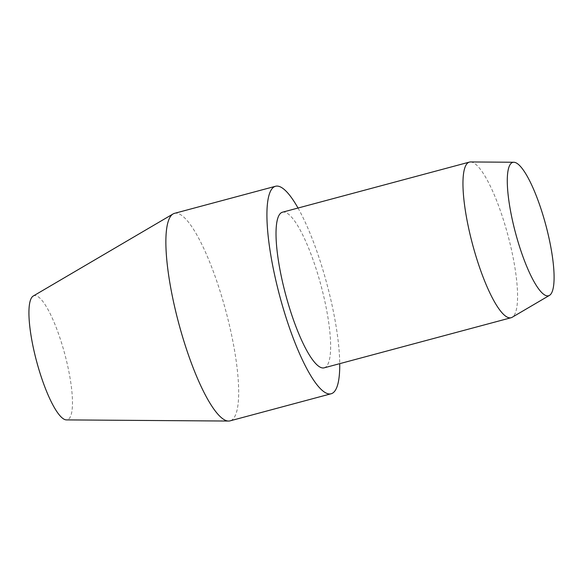 <?xml version="1.0" encoding="UTF-8"?>
<svg xmlns="http://www.w3.org/2000/svg" width="583" height="583" viewBox="0 0 583 583"><rect width="100%" height="100%" fill="white"/><g stroke="black" fill="none" stroke-linecap="round" stroke-linejoin="round"><path stroke-width="0.44" stroke-dasharray="2.92 2.19" d="M174.463 213.356A107.41 24.348 -105 0 1 224.047 304.479A107.41 24.348 -105 0 1 230.088 420.853M33.224 296.04A64.239 14.56 -105 0 1 63.722 350.186A64.239 14.56 -105 0 1 66.426 419.898M298.022 208.036A107.41 24.348 -105 0 1 325.095 277.391A107.41 24.348 -105 0 1 339.736 363.661M470.547 161.95A80.556 18.255 -105 0 1 506.598 230.438A80.556 18.255 -105 0 1 512.18 317.276M282.464 212.205A80.556 18.255 -105 0 1 319.652 280.547A80.556 18.255 -105 0 1 324.184 367.829"/><path stroke-width="0.87" d="M339.736 363.661A107.41 24.348 -105 0 1 331.137 393.765L230.088 420.853A107.41 24.348 -105 0 1 228.565 421.05A107.41 24.348 -105 0 1 180.504 329.73A107.41 24.348 -105 0 1 173.056 213.954A107.41 24.348 -105 0 1 174.463 213.356L275.511 186.268A107.41 24.348 -105 0 1 298.022 208.036M228.565 421.05L66.426 419.898A64.239 14.56 -105 0 1 37.684 365.286A64.239 14.56 -105 0 1 33.224 296.04L173.056 213.954M331.137 393.765A107.41 24.348 -105 0 1 281.553 302.643A107.41 24.348 -105 0 1 275.511 186.268M549.47 295.384L512.18 317.276A80.556 18.255 -105 0 1 511.123 317.72A80.556 18.255 -105 0 1 473.935 249.378A80.556 18.255 -105 0 1 469.41 162.096A80.556 18.255 -105 0 1 470.547 161.95L513.783 162.256A69.049 15.646 -105 0 1 544.682 220.957A69.049 15.646 -105 0 1 549.47 295.384A69.049 15.646 -105 0 1 516.691 237.186A69.049 15.646 -105 0 1 513.783 162.256M511.123 317.72L324.184 367.829A80.556 18.255 -105 0 1 286.996 299.487A80.556 18.255 -105 0 1 282.464 212.205L469.41 162.096"/></g></svg>
